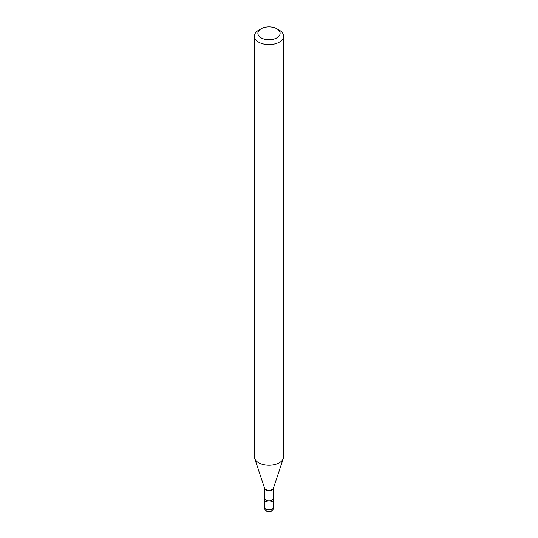 <?xml version="1.0" encoding="UTF-8"?>
<svg xmlns="http://www.w3.org/2000/svg" width="538" height="538" viewBox="0 0 538 538"><rect width="100%" height="100%" fill="white"/><g stroke="black" fill="none" stroke-linecap="round" stroke-linejoin="round"><path stroke-width="0.81" d="M264.615 498.47A4.681 2.703 0 0 0 264.319 499.405A4.681 2.703 0 0 0 265.691 501.315A4.681 2.703 0 0 0 270.789 501.9A4.681 2.703 0 0 0 273.681 499.405A4.681 2.703 0 0 0 273.385 498.47M273.398 498.282A4.398 2.542 0 0 1 272.107 500.078A4.398 2.542 0 0 1 267.319 500.629A4.398 2.542 0 0 1 264.602 498.282L264.541 498.591A4.681 2.703 0 0 0 266.572 501.719A4.681 2.703 0 0 0 272.309 501.315A4.681 2.703 0 0 0 273.459 498.591L273.439 488.074L283.358 458.389A14.62 8.44 0 0 0 283.62 456.789L283.62 36.18A14.62 8.44 0 0 0 279.336 30.209L276.855 28.776A11.11 6.416 0 0 0 261.145 28.776L261.145 28.776A11.11 6.416 0 0 0 261.145 37.855A11.11 6.416 0 0 0 276.855 37.855A11.11 6.416 0 0 0 276.855 28.776M258.664 30.209L261.145 28.776L258.664 30.209A14.62 8.44 0 0 0 254.38 36.18A14.62 8.44 0 0 0 263.405 43.982A14.62 8.44 0 0 0 279.336 42.152A14.62 8.44 0 0 0 283.62 36.18M254.38 36.18L254.38 456.789A14.62 8.44 0 0 0 254.642 458.389A14.62 8.44 0 0 0 264.716 464.866A14.62 8.44 0 0 0 279.336 462.761A14.62 8.44 0 0 0 283.358 458.389M273.681 507.045A4.681 4.681 0 0 1 271.34 511.1A4.681 4.681 0 0 1 264.319 507.045A4.681 2.703 0 0 0 265.691 508.955A4.681 2.703 0 0 0 272.309 508.955A4.681 2.703 0 0 0 273.681 507.045L273.681 499.405M264.602 498.282L264.602 488.322A4.398 2.542 0 0 0 267.319 490.669A4.398 2.542 0 0 0 272.107 490.118A4.398 2.542 0 0 0 273.398 488.322M264.602 488.322L264.561 488.074A4.519 2.609 0 0 0 267.675 490.078A4.519 2.609 0 0 0 272.194 489.425A4.519 2.609 0 0 0 273.439 488.074M264.319 507.045L264.319 499.405M264.561 488.074L254.642 458.389"/></g></svg>
